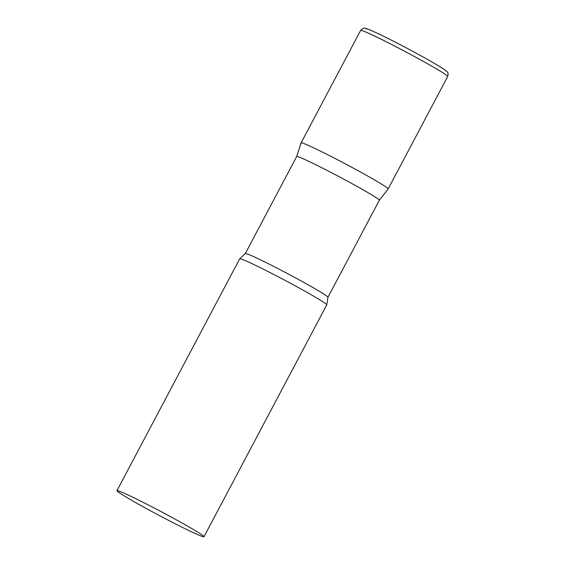 <?xml version="1.0" encoding="UTF-8"?>
<svg xmlns="http://www.w3.org/2000/svg" width="565" height="565" viewBox="0 0 565 565"><rect width="100%" height="100%" fill="white"/><g stroke="black" fill="none" stroke-linecap="round" stroke-linejoin="round"><path stroke-width="0.85" d="M301.117 143.001A49.24 2.147 27.9 0 1 301.103 142.86A49.24 2.147 27.9 0 1 344.41 163.363A49.24 2.147 27.9 0 1 388.127 188.802A49.24 2.147 27.9 0 1 388.141 188.943L447.678 76.487A49.24 2.147 27.9 0 0 447.671 76.339A49.24 2.147 27.9 0 0 403.954 50.907A49.24 2.147 27.9 0 0 360.647 30.404C362.829 28.285 364.298 27.579 365.054 28.285C365.908 28.215 370.315 29.655 387.654 38.279C406.284 47.559 431.702 61.423 441.484 67.652C445.827 70.399 447.932 72.143 447.784 72.892C448.236 73.069 448.207 74.262 447.678 76.487M379.313 200.278A46.747 2.034 -152.1 0 0 379.32 200.264A46.747 2.034 -152.1 0 0 336.648 175.376A46.747 2.034 -152.1 0 0 296.696 156.519A46.747 2.034 -152.1 0 0 296.689 156.533L301.096 142.874L360.647 30.404M296.696 156.519L245.316 253.551A46.747 2.034 -152.1 0 1 285.276 272.408A46.747 2.034 -152.1 0 1 327.94 297.296L379.32 200.264L388.127 188.957A49.24 2.147 -152.1 0 0 343.188 162.72A49.24 2.147 -152.1 0 0 301.096 142.874M203.979 536.75L326.754 304.881A49.24 2.147 -152.1 0 0 326.761 304.803A49.24 2.147 -152.1 0 0 281.808 278.658A49.24 2.147 -152.1 0 0 239.779 258.742A49.24 2.147 -152.1 0 0 239.715 258.798L116.948 490.667A49.24 2.147 -152.1 0 0 161.894 516.89A49.24 2.147 -152.1 0 0 203.979 536.75A49.24 2.147 -152.1 0 0 159.033 510.527A49.24 2.147 -152.1 0 0 116.948 490.667M365.979 28.9A45.299 1.97 27.9 0 1 404.688 47.036A45.299 1.97 27.9 0 1 446.032 71.035M245.316 253.551L239.779 258.742M327.94 297.296L326.761 304.803"/></g></svg>
